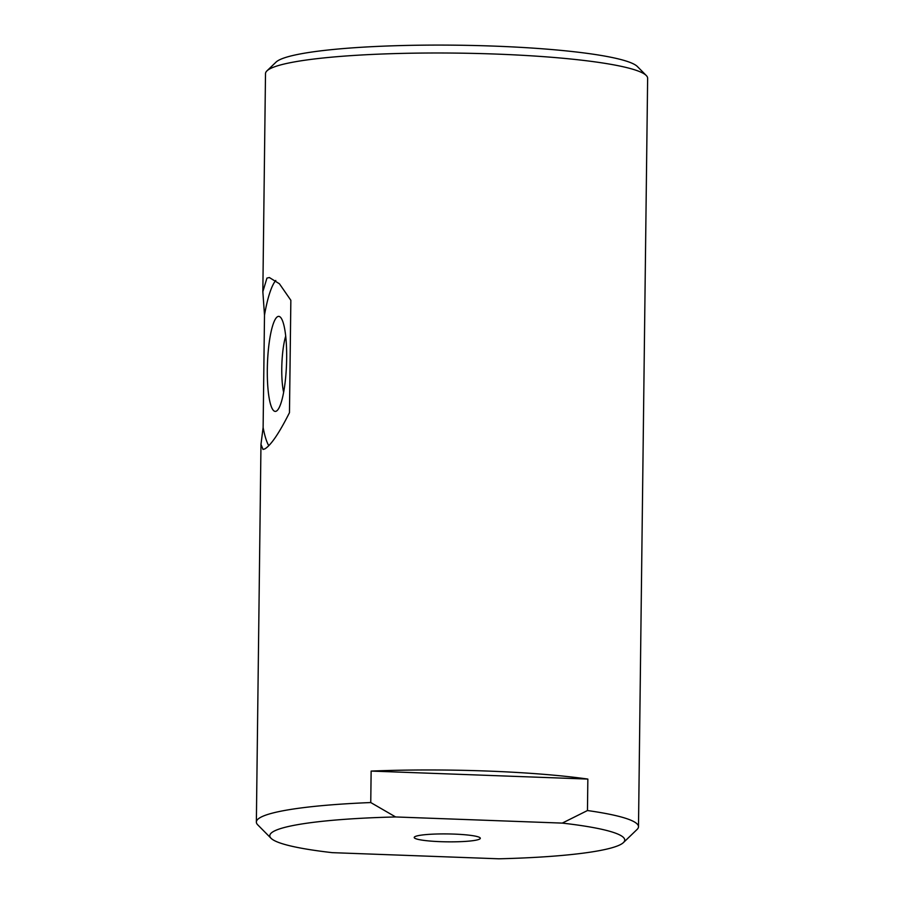 <?xml version="1.0" encoding="UTF-8"?>
<svg xmlns="http://www.w3.org/2000/svg" width="904" height="904" viewBox="0 0 904 904"><rect width="100%" height="100%" fill="white"/><g stroke="black" fill="none" stroke-linecap="round" stroke-linejoin="round"><path stroke-width="1.36" d="M276.409 411.094A47.539 9.537 92.1 0 1 267.539 361.543A47.539 9.537 92.1 0 1 280.647 317.451A47.539 9.537 92.1 0 1 286.512 364.244A47.539 9.537 92.1 0 1 277.223 410.472A47.539 9.537 92.1 0 1 276.409 411.094M285.709 336.085A35.324 7.085 -87.9 0 0 283.63 392.257M268.737 445.627A86.027 17.255 92.1 0 1 263.12 427.502L264.499 315.123A86.027 17.255 92.1 0 1 275.776 280.443M264.499 315.123L262.849 291.721L266.951 278.07L269.369 277.539L279.426 283.777L290.851 300.275L289.472 412.653C279.223 433.072 271.019 445.141 264.861 448.892L263.03 449.446L260.973 444.372L263.12 427.502M479.628 839.07A33.052 3.955 0.7 0 1 441.886 841.714A33.052 3.955 0.7 0 1 414.461 837.002A33.052 3.955 0.7 0 1 447.31 833.929A33.052 3.955 0.7 0 1 480.08 837.805A33.052 3.955 0.7 0 1 479.628 839.07M395.624 816.956A177.5 21.221 0.7 0 0 271.042 838.279A177.5 21.221 0.7 0 0 332.265 852.653L498.906 858.8A177.5 21.221 0.7 0 0 623.421 842.584L637.071 829.454A191.083 22.837 -179.3 0 0 638.495 826.731A191.083 22.837 -179.3 0 0 587.464 810.538L562.265 823.103L395.624 816.956L370.753 802.549L371.137 771.078L587.849 779.067L587.464 810.538M370.753 802.549A191.083 22.837 -179.3 0 0 256.363 822.052A191.083 22.837 -179.3 0 0 257.719 824.821L271.042 838.279M562.265 823.103A177.5 21.221 0.7 0 1 623.421 842.584M587.849 779.067A191.083 22.837 -179.3 0 0 371.137 771.078M262.838 291.721L265.505 73.608A191.083 22.837 0.7 0 1 266.929 70.885A191.083 22.837 0.7 0 1 456.848 53.11A191.083 22.837 0.7 0 1 646.281 75.518A191.083 22.837 0.7 0 1 647.637 78.286L638.495 826.731M646.281 75.518L637.399 66.546A182.02 21.752 -179.3 0 0 456.949 45.2A182.02 21.752 -179.3 0 0 276.025 62.127L266.929 70.885M260.973 444.372L256.363 822.052"/></g></svg>
